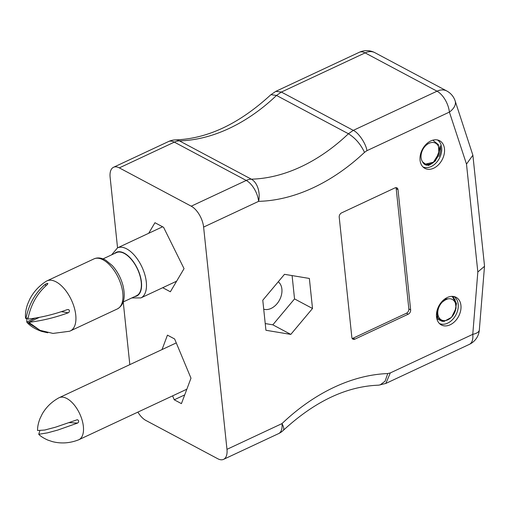 <?xml version="1.0" encoding="UTF-8"?>
<svg xmlns="http://www.w3.org/2000/svg" width="510" height="510" viewBox="0 0 510 510"><rect width="100%" height="100%" fill="white"/><g stroke="black" fill="none" stroke-linecap="round" stroke-linejoin="round"><path stroke-width="0.76" d="M278.256 281.762A15.663 11.156 -62 0 1 281.883 289.074A15.663 11.156 -62 0 1 276.522 304.311A15.663 11.156 -62 0 1 263.721 309.194M410.646 309.882L398.004 189.663A3.481 2.48 118 0 0 396.933 187.865A3.481 2.48 118 0 0 394.976 187.903L341.611 212.868A3.481 2.48 118 0 0 339.214 217.171L351.849 337.39A3.481 2.48 118 0 0 352.926 339.195A3.481 2.48 118 0 0 354.883 339.15L408.249 314.185A3.481 2.48 118 0 0 410.646 309.882L408.848 308.926L396.206 188.706A3.481 2.48 118 0 0 395.887 187.654M203.611 227.084L226.969 449.342L281.985 423.6A187.106 133.225 -62 0 1 387.753 373.562L390.303 372.925L472.764 334.35L477.832 271.983L466.491 164.092L449.399 112.092L366.945 150.667L364.503 152.369A187.106 133.225 -62 0 1 258.621 201.348L203.611 227.084A17.404 8.868 -115.1 0 0 191.231 206.187L246.247 180.444A17.404 12.393 -62 0 1 251.334 179.176A17.404 11.335 88.5 0 1 258.621 201.348A17.404 8.868 64.9 0 0 246.247 180.444L174.337 142.137L119.321 167.879L191.231 206.187M436.522 316.857A15.663 11.156 -62 0 1 442.597 300.868A15.663 11.156 -62 0 1 456.099 297.317A15.663 11.156 -62 0 1 458.579 316.385A15.663 11.156 -62 0 1 441.367 324.966A15.663 11.156 -62 0 1 436.522 316.857M420.061 160.267A15.663 11.156 -62 0 1 426.137 144.279A15.663 11.156 -62 0 1 439.639 140.728A15.663 11.156 -62 0 1 442.119 159.796A15.663 11.156 -62 0 1 424.906 168.376A15.663 11.156 -62 0 1 420.061 160.267M312.515 308.486L290.802 334.401L265.933 330.276L262.777 300.237L284.491 274.323L309.36 278.447L312.515 308.486L294.538 298.905L272.824 324.825L265.232 323.563M119.321 167.879A17.404 8.868 -115.1 0 0 113.539 167.267A17.404 8.868 -115.1 0 0 110.128 177.282L117.549 247.86M123.235 301.952L129.82 364.637M137.879 412.112A17.404 8.868 -115.1 0 0 145.866 420.438L217.776 458.751A17.404 8.868 -115.1 0 0 223.558 459.363A17.404 8.868 -115.1 0 0 226.969 449.342M162.722 287.704L170.359 291.771L184.046 268.642L163.583 227.313L154.951 222.717L148.697 233.28M172.603 395.862L174.241 399.795L181.433 403.627L190.982 378.19L174.637 338.971L167.446 335.14L162.033 349.567M446.798 90.984A17.404 17.404 0 0 1 455.149 100.916A17.404 10.098 161.8 0 1 449.399 112.092A17.404 8.868 64.9 0 0 437.025 91.194L365.115 52.887A17.404 8.868 -115.1 0 0 359.333 52.275L275.821 91.347L281.38 92.061L353.29 130.369L437.025 91.194A17.404 12.393 -62 0 1 446.798 90.984L374.895 52.677A17.404 12.393 118 0 0 365.115 52.887L281.38 92.061L276.516 95.446L348.419 133.754C355.298 138.006 360.659 144.215 364.503 152.369M184.709 394.899L174.241 399.795M292.09 275.585L294.538 298.905M272.824 324.825L290.802 334.401M352.174 338.442A3.481 2.48 118 0 0 353.086 338.194L406.451 313.229A3.481 2.48 118 0 0 408.848 308.926M275.821 91.347L270.683 94.885C239.247 123.783 207.513 138.784 175.478 139.893A17.404 11.335 88.5 0 1 179.431 140.868L251.334 179.176A169.702 120.832 118 0 0 348.419 133.754L353.29 130.369C358.498 132.562 366.008 143.724 366.945 150.667M175.478 139.893A17.404 17.404 0 0 0 168.555 141.525A17.404 8.868 64.9 0 1 174.337 142.137A17.404 12.393 118 0 1 179.431 140.868A169.702 120.832 -62 0 0 276.516 95.446L270.944 94.675M455.149 100.916L472.878 155.212L466.491 164.092M472.878 155.212L484.494 265.735L484.5 266.322L477.832 271.983M283.203 430.459A17.404 5.157 -133.6 0 0 281.985 423.6A17.404 8.868 -115.1 0 1 278.575 433.621A17.404 17.404 0 0 0 283.203 430.459C314.683 401.408 346.488 386.319 378.624 385.178L385.84 383.437L390.303 372.925M380.084 384.98L385.082 381.174L387.753 373.562M424.498 163.646L422.529 161.906L425.55 164.099L433.411 162.212L438.919 153.402L438.409 144.655L432.786 140.186M434.042 161.925C428.884 166.349 425.047 166.343 422.529 161.906M438.798 153.714A11.602 8.262 -62 0 1 423.389 162.728A11.602 8.262 -62 0 1 428.17 143.769A11.602 8.262 -62 0 1 438.798 153.714M437.07 316.347L436.483 316.41M437.676 317.909L436.598 317.437L437.778 318.112M436.847 311.655L436.892 311.259M440.621 303.163L446.594 299.089L447.895 298.784L443.821 300.651M444.452 299.242L447.895 298.784M437.108 316.493L436.49 316.538M437.701 317.966L436.592 317.418M436.974 310.909L437.758 318.068L443.834 321.504L451.541 317.335L456.099 308.136L454.901 299.064M439.072 317.704A11.602 8.262 -62 0 1 446.709 299.217A11.602 8.262 -62 0 1 454.844 312.133A11.602 8.262 -62 0 1 439.072 317.704M438.995 156.544A14.503 10.327 118 0 0 440.226 145.752L440.493 147.619L435.451 160.911L428.54 165.533M440.226 145.752L439.32 151.253M422.943 166.904A15.3 10.895 118 0 0 438.402 159.974A15.3 10.895 118 0 0 439.384 141.723A15.3 10.895 118 0 0 437.319 139.918M453.785 296.508A15.3 10.895 -62 0 1 455.876 314.95A15.3 10.895 -62 0 1 439.41 323.499M451.707 296.367A14.503 10.327 -62 0 1 452.587 296.763A14.503 10.327 -62 0 1 453.396 297.26L456.482 303.552L454.831 312.171M442.501 321.459L436.872 318.82M452.395 296.661L456.278 303.852L455.851 308.505M436.503 316.665L437.166 316.659M437.051 317.736L437.727 318.017M436.439 314.906L436.77 314.804M436.528 316.908L437.261 316.952M39.755 431.077L38.747 434.29L47.481 432.862L57.757 430.07L77.584 423.077L78.438 422.318L78.687 421.177L78.234 420.183L77.29 419.73L55.584 427.176L44.746 430.032L37.568 430.523C37.472 426.997 38.282 423.007 40.009 418.551L42.234 413.967C46.174 407.152 51.708 401.784 58.828 397.857A23.205 11.819 -115.1 0 1 59.147 397.698A23.205 11.819 -115.1 0 1 81.893 419.405A23.205 11.819 -115.1 0 1 78.814 439.741A23.205 11.819 -115.1 0 1 78.489 439.881C69.755 443.254 61.047 443.827 52.377 441.609L47.851 440.092C43.452 438.096 40.417 436.165 38.741 434.284M39.391 317.36L28.764 322.333C41.877 320.784 55.042 317.609 68.257 312.796L69.201 312.043L69.379 310.373L68.665 309.627L67.396 309.576C54.232 314.37 41.068 317.551 27.903 319.107C30.715 304.75 37.179 293.244 47.303 284.586L47.883 283.598L47.385 283.33L45.301 284.248C35.196 292.861 28.732 304.368 25.902 318.775L25.5 317.577C25.207 313.733 25.87 309.366 27.495 304.483L29.663 299.383C33.443 292.007 38.926 285.989 46.117 281.341A27.616 14.063 -115.1 0 1 46.939 280.889A27.616 14.063 -115.1 0 1 74.536 308.575A27.616 14.063 -115.1 0 1 70.342 330.92A27.616 14.063 -115.1 0 1 69.468 331.264L52.976 333.425L40.035 330.333L28.764 322.333M26.839 318.336L26.762 321.995L41.986 331.487L47.768 332.788M123.197 301.965L136.559 295.717A23.785 12.112 -115.1 0 0 140.173 276.471A23.785 12.112 -115.1 0 0 116.395 252.622L103.039 258.876M26.762 321.995L34.948 318.163M28.095 317.749L25.902 318.775M406.451 313.229L408.249 314.185M353.086 338.194L354.883 339.15M396.206 188.706L398.004 189.663M479.323 330.015A17.404 6.349 -175.4 0 1 472.764 334.35A17.404 8.868 -115.1 0 1 469.353 344.371A17.404 17.404 0 0 0 479.323 330.015L484.5 266.322M77.584 423.077L69.373 422.643M68.257 312.796L61.398 311.648M93.968 258.889C97.48 257.301 101.394 257.728 105.723 260.164L112.264 265.551C117.249 271.097 120.806 277.689 122.929 285.339C125.772 297.336 123.917 305.197 117.376 308.92A27.616 14.063 -115.1 0 0 121.571 286.569A27.616 14.063 -115.1 0 0 93.968 258.889L46.939 280.889M134.672 296.597A24.136 12.291 -115.1 0 0 140.371 276.503A24.136 12.291 -115.1 0 0 114.514 253.508M131.829 297.929L140.894 297.916A27.616 14.063 -115.1 0 0 145.089 275.572A27.616 14.063 -115.1 0 0 117.485 247.885L111.664 254.834M45.301 284.248L45.753 285.951M374.895 52.677A17.404 17.404 0 0 0 359.333 52.275M168.555 141.525L113.539 167.267M469.353 344.371L385.84 383.437M278.575 433.621L223.558 459.363M176.275 342.905L59.147 397.698M186.851 389.2L78.814 439.741M26.705 321.931C27.247 322.919 31.767 328.089 41.986 331.487M117.376 308.92L70.342 330.92M162.588 226.784L117.485 247.885M176.613 281.201L140.894 297.916"/></g></svg>
